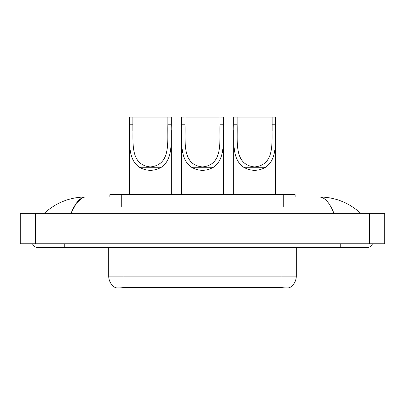 <?xml version="1.0" encoding="UTF-8"?>
<svg xmlns="http://www.w3.org/2000/svg" width="405" height="405" viewBox="0 0 405 405"><rect width="100%" height="100%" fill="white"/><g stroke="black" fill="none" stroke-linecap="round" stroke-linejoin="round"><path stroke-width="0.61" d="M109.861 196.982L109.861 194.699L295.139 194.699L295.139 196.982M289.631 287.651L289.631 287.92L115.369 287.92L115.369 287.646M32.491 243.78A6.09 6.09 0 0 0 38.131 247.587A6.09 6.09 0 0 1 32.491 243.78A6.09 6.09 0 0 0 38.131 247.587L366.869 247.587A6.09 6.09 0 0 0 372.509 243.78A6.09 6.09 0 0 1 366.869 247.587A6.09 6.09 0 0 0 372.509 243.78A6.09 6.09 0 0 1 366.869 247.587M333.963 213.344C329.599 202.601 324.694 197.144 319.256 196.982L283.728 196.982M121.272 196.982L85.744 196.982C80.306 197.144 75.401 202.601 71.037 213.344L76.16 203.507L81.795 198.055M35.468 213.344L384.75 213.344L384.75 243.78L20.25 243.78L20.25 213.344L35.468 213.344L35.468 243.78M319.256 196.982C334.96 197.103 348.806 202.556 360.779 213.344L359.483 212.169M45.517 212.169L44.221 213.344C56.138 202.581 69.979 197.129 85.744 196.982M108.712 247.587L108.712 276.124A13.314 13.314 0 0 0 115.293 287.611C116.281 287.995 119.156 287.995 123.93 287.611L281.07 287.611C285.834 287.995 288.714 287.995 289.707 287.611A13.314 13.314 0 0 0 296.288 276.124L296.288 247.587M132.87 117.08L171.3 117.08L171.3 124.208C170.647 140.464 173.816 158.709 161.327 167.255C154.027 171.335 146.721 171.335 139.421 167.255C126.942 158.714 130.101 140.54 129.448 124.208L129.448 117.08L132.87 117.08L132.87 131.098M129.448 124.208L132.87 124.208C133.549 141.259 129.286 164.855 150.366 166.921C171.482 164.81 167.189 141.34 167.878 124.208L167.878 117.08M171.3 124.208L167.878 124.208L167.878 131.023M129.448 130.44L129.448 194.699M171.3 130.4L171.3 194.699M184.999 117.08L223.428 117.08L223.428 124.208C222.77 140.464 225.944 158.709 213.455 167.255C206.15 171.335 198.85 171.335 191.545 167.255C179.066 158.714 182.225 140.54 181.572 124.208L181.572 117.08L184.999 117.08L184.999 131.098M181.572 124.208L184.999 124.208C185.672 141.259 181.415 164.855 202.49 166.921C223.606 164.81 219.318 141.34 220.001 124.208L220.001 117.08M223.428 124.208L220.001 124.208L220.001 131.023M181.572 130.44L181.572 194.699M223.428 130.4L223.428 194.699M237.122 117.08L275.552 117.08L275.552 124.208C274.899 140.464 278.068 158.709 265.579 167.255C258.279 171.335 250.973 171.335 243.673 167.255C231.194 158.714 234.353 140.54 233.7 124.208L233.7 117.08L237.122 117.08L237.122 131.098M233.7 124.208L237.122 124.208C237.801 141.259 233.538 164.855 254.613 166.921C275.734 164.81 271.441 141.34 272.13 124.208L272.13 117.08M275.552 124.208L272.13 124.208L272.13 131.023M233.7 130.44L233.7 194.699M275.552 130.4L275.552 194.699M279.359 287.92L279.359 287.545M125.641 287.92L125.641 287.545M121.272 206.494L121.272 194.699M283.728 206.494L283.728 194.699M340.235 243.78L340.235 247.587M64.765 243.78L64.765 247.587M369.532 213.344L369.532 243.78M281.07 287.611L281.07 276.124L296.288 276.124M108.712 276.124L123.93 276.124L123.93 287.611M123.93 247.587L123.93 276.124L281.07 276.124L281.07 247.587M139.421 167.255L161.327 167.255M191.545 167.255L213.455 167.255M243.673 167.255L265.579 167.255"/></g></svg>

